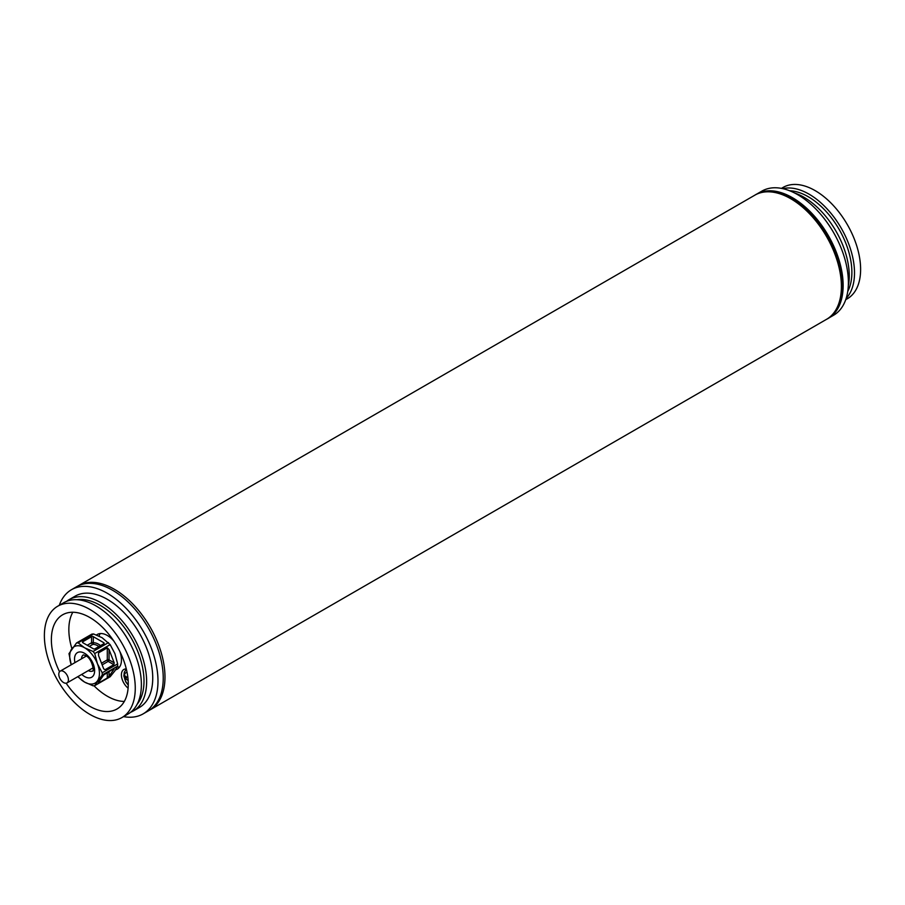<?xml version="1.0" encoding="UTF-8"?>
<svg xmlns="http://www.w3.org/2000/svg" width="905" height="905" viewBox="0 0 905 905"><rect width="100%" height="100%" fill="white"/><g stroke="black" fill="none" stroke-linecap="round" stroke-linejoin="round"><path stroke-width="1.36" d="M58.791 674.248A6.799 3.925 -120 0 0 61.766 681.092A6.799 3.925 -120 0 0 67.004 682.913A6.799 3.925 -120 0 0 68.407 679.802A6.799 3.925 -120 0 0 65.443 672.958A6.799 3.925 -120 0 0 60.205 671.137A6.799 3.925 -120 0 0 58.791 674.248M121.96 717.552L128.069 714.011A64.266 37.105 -120 0 0 137.922 662.517A64.266 37.105 -120 0 0 95.941 605.886A64.266 37.105 -120 0 0 63.803 602.696L57.682 606.237A64.266 37.105 -120 0 0 47.841 657.731A64.266 37.105 -120 0 0 89.821 714.362A64.266 37.105 -120 0 0 121.96 717.552A64.266 37.105 -120 0 0 131.802 666.046A64.266 37.105 -120 0 0 89.821 609.416A64.266 37.105 -120 0 0 57.682 606.237M137.198 704.181A61.8 35.68 -120 0 0 138.601 653.648A61.8 35.68 -120 0 0 100.308 605.377A61.8 35.68 -120 0 0 76.88 599.721M130.591 712.314A64.266 37.105 -120 0 0 133.318 710.991A64.266 37.105 -120 0 0 143.171 659.485A64.266 37.105 -120 0 0 101.179 602.854A64.266 37.105 -120 0 0 69.052 599.676A64.266 37.105 -120 0 0 66.529 601.373M133.318 710.991L139.438 707.461A64.266 37.105 -120 0 0 149.28 655.955A64.266 37.105 -120 0 0 107.299 599.325A64.266 37.105 -120 0 0 75.16 596.146L69.052 599.676M123.555 716.624A71.687 41.381 -120 0 0 143.137 713.875A71.687 41.381 -120 0 0 154.133 656.442A71.687 41.381 -120 0 0 107.299 593.273A71.687 41.381 -120 0 0 71.461 589.721A71.687 41.381 -120 0 0 59.289 605.309M143.137 713.875L148.386 710.855A71.687 41.381 -120 0 0 159.371 653.41A71.687 41.381 -120 0 0 112.548 590.241A71.687 41.381 -120 0 0 76.699 586.689L71.461 589.721M72.807 612.244A54.379 31.392 -120 0 0 71.891 648.659M93.95 685.73A54.379 31.392 -120 0 0 107.299 696.205A54.379 31.392 -120 0 0 124.313 701.443M66.144 683.207A54.379 31.392 -120 0 0 89.821 706.296A54.379 31.392 -120 0 0 117.017 708.988A54.379 31.392 -120 0 0 125.343 665.413A54.379 31.392 -120 0 0 89.821 617.493A54.379 31.392 -120 0 0 62.626 614.8A54.379 31.392 -120 0 0 59.526 671.736M126.315 668.965A11.742 6.776 -120 0 0 123.827 669.496A11.742 6.776 -120 0 0 122.514 670.729A11.742 6.776 -120 0 0 128.103 688.151M100.263 633.557A20.023 11.561 -120 0 0 99.03 636.102M113.815 641.045A20.023 11.561 -120 0 0 107.299 635.457A20.023 11.561 -120 0 0 97.288 634.462A20.023 11.561 -120 0 0 96.473 635.016M115.602 669.836A20.023 11.561 -120 0 0 117.311 669.134A20.023 11.561 -120 0 0 119.867 651.532M117.265 666.906A20.023 11.561 -120 0 0 119.584 667.019M103.747 628.545A11.742 6.776 -120 0 0 104.652 629.484M127.933 677.958A29.627 17.105 180 0 1 125.433 676.08A29.062 16.776 120 0 0 125.433 678.501L127.209 677.472M125.433 678.501A29.627 17.105 0 0 0 128.159 680.526M127.062 672.325A7.919 4.57 -120 0 0 124.381 677.087A7.919 4.57 -120 0 0 128.272 684.746M846.152 298.379A64.266 37.105 -120 0 0 849.422 245.843A64.266 37.105 -120 0 0 809.059 194.168A64.266 37.105 -120 0 0 782.802 188.659M847.736 291.433A61.8 35.68 -120 0 0 808.188 196.69A61.8 35.68 -120 0 0 789.613 190.751M848.279 286.172A64.266 37.105 -120 0 0 803.821 197.188A64.266 37.105 -120 0 0 794.432 192.912M830.824 316.626A71.687 41.381 -120 0 0 833.539 315.279A71.687 41.381 -120 0 0 844.535 257.834A71.687 41.381 -120 0 0 797.701 194.666A71.687 41.381 -120 0 0 761.863 191.125L756.614 194.145A71.687 41.381 -120 0 0 755.766 194.666M827.43 318.786A71.687 41.381 -120 0 0 828.301 318.311A71.687 41.381 -120 0 0 839.286 260.866A71.687 41.381 -120 0 0 792.452 197.697A71.687 41.381 -120 0 0 756.614 194.145M845.745 299.589A64.266 37.105 -120 0 0 847.318 298.763A64.266 37.105 -120 0 0 857.159 247.269A64.266 37.105 -120 0 0 815.179 190.638A64.266 37.105 -120 0 0 783.04 187.448L781.445 188.376M109.053 649.564L107.299 647.822L107.299 659.869A1.233 0.713 180 0 1 109.053 659.869L109.053 649.564L114.2 662.845L109.053 659.869A1.233 0.713 -60 0 1 108.17 661.385L113.838 664.655L114.2 662.845M107.299 672.46L107.299 677.981L109.053 676.239L109.053 671.453M114.2 668.908L109.053 676.239M100.557 645.604A15.453 8.914 -120 0 0 93.317 642.754L93.317 636.668A1.233 0.713 0 0 0 91.563 636.668L91.563 642.754A1.233 0.713 180 0 1 93.317 642.754A1.233 0.973 -93.1 0 1 92.864 644.383A14.209 8.202 60 0 1 98.916 646.543M103.804 643.726A1.233 0.713 0 0 0 103.804 642.72L103.804 643.726L95.059 648.772A1.233 0.713 0 0 1 93.317 648.772L82.83 642.72L82.83 641.713L91.563 636.668M93.317 636.668L103.804 642.72M78.124 642.855L84.572 647.765L93.079 651.487L94.731 653.546L97.446 663.772L102.208 672.811L102.208 675.017L94.731 685.651L110.161 676.748L114.924 670.831L117.639 666.103L117.639 663.908L114.924 653.682L110.161 644.632L102.061 637.674L93.554 633.952L91.903 634.1L76.472 643.003L78.124 642.855L93.554 633.952M107.299 677.981L98.555 683.026L98.555 682.291L98.555 683.026M102.208 672.811L117.639 663.908M102.208 675.017L117.639 666.103M113.838 664.655L105.093 669.7L103.713 668.908L105.093 669.7M103.713 668.908L98.555 655.616L98.555 652.867L107.299 647.822M94.731 653.546L110.161 644.632M98.555 652.867L98.555 655.616M93.079 651.487L108.51 642.584M82.83 641.713A1.233 0.713 0 0 0 82.83 642.72M94.731 685.651L93.079 685.798L84.572 682.076A21.007 12.127 -120 0 0 97.446 680.922A21.007 12.127 -120 0 0 97.446 663.772A21.007 12.127 -120 0 0 84.572 647.765A21.007 12.127 -120 0 0 71.71 648.908A21.007 12.127 -120 0 0 71.235 664.768L68.995 653.636L76.472 643.003M78.034 676.544A21.007 12.127 -120 0 0 84.572 682.076L77.751 676.714M113.838 668.693L103.713 674.96L98.555 682.291M826.548 319.318C860.044 302.96 834.964 221.058 791.943 198.58C772.904 188.206 760.426 191.453 754.872 195.152A71.687 41.381 60 0 1 790.71 198.704A71.687 41.381 60 0 1 841.401 286.5A71.687 41.381 60 0 1 826.548 319.318L150.128 709.848A71.687 41.381 -120 0 0 164.982 677.031A71.687 41.381 -120 0 0 114.29 589.234A71.687 41.381 -120 0 0 78.452 585.682L77.57 586.214M81.733 674.406A14.209 8.202 -120 0 0 84.572 676.521A14.209 8.202 -120 0 0 94.629 670.718A14.209 8.202 -120 0 0 84.572 653.308A14.209 8.202 -120 0 0 74.934 662.63M81.518 658.829A9.265 5.351 60 0 1 83.418 654.881L85.602 655.582C92.604 658.648 94.256 672.743 92.683 670.944A9.265 5.351 60 0 1 88.317 670.605M101.507 663.218L107.299 659.869A1.233 0.713 -120 0 0 108.17 661.385L102.152 664.87M87.231 645.254L91.563 642.754A1.233 0.713 -120 0 0 92.864 644.383L89.29 646.442M93.136 667.822L67.004 682.913M86.337 656.046L60.205 671.137M754.872 195.152L78.452 585.682M149.234 710.335L150.128 709.848M128.261 685.164L125.806 681.974L123.849 675.967L124.324 672.166L126.372 669.191M845.711 299.691L847.318 298.763M828.301 318.311L833.539 315.279"/></g></svg>
